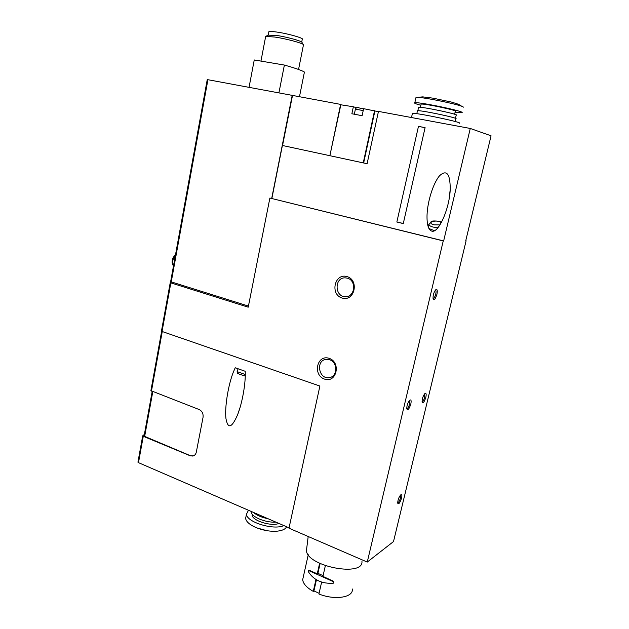 <?xml version="1.0" encoding="UTF-8"?>
<svg xmlns="http://www.w3.org/2000/svg" width="629" height="629" viewBox="0 0 629 629"><rect width="100%" height="100%" fill="white"/><g stroke="black" fill="none" stroke-linecap="round" stroke-linejoin="round"><path stroke-width="0.94" d="M378.399 111.695L363.617 108.668L362.115 115.697L351.87 113.755L353.356 106.765L340.541 104.744L329.879 155.701L282.397 145.48L367.1 163.721L378.461 111.404L470.272 128.458L443.657 240.923L269.888 198.049L443.241 240.923L367.257 562.074L288.986 528.187L319.894 386.049L162.046 331.467L170.852 282.877L170.247 282.57L171.599 281.989M289.065 527.825L138.49 462.661L143.27 436.29L142.704 435.834L144.379 434.395M150.889 390.656L199.134 409.534C202.121 411.067 203.426 413.662 203.049 417.326L196.319 452.102C195.823 454.264 194.66 455.585 192.828 456.056L190.241 455.789L143.27 436.29M193.473 455.86L190.414 455.718L144.065 436.133M465.767 240.663L491.068 135.801L470.272 128.458M443.657 240.923L443.241 240.923M353.356 106.765L356.667 107.756M340.91 104.485L329.863 155.701L363.255 162.887L374.546 110.696M340.596 104.39L292.202 95.364L271.697 198.426M367.116 163.642L363.255 162.887M401.585 498.034C399.981 502.933 398.684 504.639 397.701 503.161C397.787 500.031 398.786 497.28 400.689 494.905C401.86 494.166 402.159 495.212 401.585 498.034M410.831 403.991C409.188 409.031 407.844 410.651 406.79 408.85C406.751 405.642 407.694 402.78 409.628 400.272C411.075 399.313 411.476 400.555 410.831 403.991M425.849 397.276C424.331 402.002 423.081 403.582 422.106 401.994C422.067 398.872 422.979 396.089 424.834 393.636C426.147 392.779 426.493 393.998 425.849 397.276M436.943 294.238C435.41 299.082 434.12 300.568 433.074 298.689C432.894 295.457 433.735 292.524 435.598 289.883C437.218 288.774 437.666 290.228 436.943 294.238M466.113 240.75L393.51 541.553L367.257 562.074M418.466 126.374L396.852 222.021L403.275 223.586L425.094 127.632L418.466 126.374L425.078 127.703M431.761 231.11C428.38 229.907 426.808 224.569 427.036 215.087C427.523 201.146 433.452 182.559 439.726 175.577C446.747 169.327 450.246 173.911 450.222 189.345C449.554 208.742 438.421 233.673 431.761 231.11M271.862 198.442L282.397 145.48M282.547 145.503L292.509 95.459M170.852 282.877L248.219 307.188L269.888 198.049M138.49 462.661L137.955 462.056M161.464 331.027L162.046 331.467M329.077 358.31C316.969 354.261 312.487 375.12 324.54 379.106C336.641 383.399 341.335 362.233 329.077 358.31M346.909 276.548C334.463 272.986 329.832 294.576 342.215 298.075C354.646 301.889 359.505 279.968 346.909 276.548M248.439 306.079L171.261 281.886L207.916 79.71L207.24 79.631M207.916 79.71L292.202 95.364M171.261 281.886L170.663 281.509M299.467 96.748L304.42 72.052C302.03 70.503 295.347 68.168 284.379 65.062L254.25 59.967L249.053 87.352M284.379 65.062L278.914 92.895M301.723 42.057L302.258 39.36C304.861 38.479 288.711 33.769 277.153 32.103C272.522 31.419 269.77 31.277 268.897 31.67L268.811 32.103M303.17 44.407L302.022 42.583C303.398 41.514 287.539 37.048 276.367 35.405L267.812 35.13M303.563 45.029C305.128 43.873 287.445 38.912 274.967 37.064L265.957 36.403L265.572 36.969M245.224 371.283L235.222 367.761L233.233 372.368C228.075 385.695 224.679 407.222 225.913 418.332C227.863 429.434 231.794 428.152 237.715 414.472C242.393 402.513 245.829 382.88 245.224 371.283M347.271 278.144L345.187 277.845C334.07 277.373 334.604 297.328 345.675 296.644C355.228 296.943 356.69 280.275 347.271 278.144M329.47 359.717L326.215 359.371C315.506 360.158 318.62 379.531 329.156 377.636C337.694 376.936 337.97 362.029 329.47 359.717M427.744 225.127L428.907 224.734M434.395 230.717L428.915 228.484M428.522 227.627L428.671 226.99M396.852 222.021L403.299 223.46M435.465 290.087C436.125 290.472 436.211 291.793 435.732 294.05C434.938 296.904 434.049 298.382 433.059 298.476M424.591 393.896L424.717 397.135C423.915 399.958 423.034 401.467 422.067 401.664M409.432 400.492L409.644 403.849C408.771 406.884 407.804 408.457 406.751 408.583M400.406 495.188L400.469 497.948C399.619 500.865 398.684 502.469 397.67 502.775M462.229 106.529C457.22 103.73 461.489 105.177 451.425 102.071L433.004 98.163L422.79 96.874L415.989 97.471L415.887 97.935M459.17 123.237C465.499 122.962 415.84 112.465 412.427 113.362L412.349 113.707M455.081 121.483L455.703 118.834C460.845 118.496 420.321 109.926 417.467 110.743L417.397 111.05M455.451 118.354L456.182 115.249C461.254 114.824 421.438 106.395 418.599 107.292L418.529 107.614M454.61 114.25L455.286 111.372C459.901 110.893 423.71 103.227 421.1 104.131L421.029 104.445M455.089 112.206L461.639 112.701C468.062 112.072 418.301 101.521 414.802 102.779C413.78 103.07 415.793 103.903 420.84 105.279M463.18 107.276C465.995 105.939 422.688 96.748 416.602 97.401M253.542 512.454C256.813 515.348 261.656 517.447 268.072 518.744M251.144 511.416L251.16 511.88C251.254 516.857 265.658 522.903 275.832 522.101M252.119 514.074L252.08 514.931C252.032 520.592 271.091 526.677 278.93 523.438M248.479 510.261L246.489 514.145C246.364 522.07 273.607 530.491 283.868 525.577M246.088 516.095L245.609 518.398C246.206 521.811 249.878 524.956 256.624 527.833C263.834 530.609 270.847 531.702 277.656 531.112C282.547 530.514 285.527 529.06 286.596 526.756M303.43 576.353L302.675 579.726C303.178 583.759 306.716 587.643 313.281 591.394L315.962 579.521M319.634 563.277L317.252 573.813L309.224 570.299L308.611 570.542L333.386 581.676L333.598 583.099L333.166 583.232C322.103 583.869 313.918 580.166 308.627 572.123L308.611 570.542M352.311 588.988C353.71 597.424 334.919 600.506 318.927 594.004L321.631 582.092M333.606 583.114L333.763 581.385L322.929 576.384L325.358 565.699M316.434 579.804L313.926 590.906L313.281 591.394M317.252 573.813L317.897 573.349L320.122 563.513M319.084 593.289L313.926 590.906M306.858 547.23L306.409 550.776C307.715 566.713 364.065 577.257 361.927 561.217M323.094 575.661L317.897 573.349M363.648 162.974L374.939 110.783M355.566 108.675L355.81 107.52M363.216 110.562L355.401 109.163M151.447 391.175L162.258 331.546M144.607 436.715L152.784 391.694M245.279 374.522L237.141 371.629M438.028 227.596L433.232 227.1C430.786 226.471 429.348 225.63 428.923 224.584L428.585 227.777M439.954 224.915L434.128 224.852C425.078 222.524 437.131 218.955 441.259 222.705M173.565 265.485C172.047 262.277 172.637 258.983 175.357 255.61M308.823 570.574L309.224 570.299M354.324 114.226L355.409 109.108C356.273 107.504 357.594 107.127 359.379 107.991L363.57 108.911M268.897 31.67L268.292 34.823M268.261 34.831L265.957 36.403M265.658 36.506L260.956 61.099M303.398 45.154L298.555 69.473M170.656 281.572L207.24 79.616M161.456 331.113L170.247 282.57M137.932 462.181L142.704 435.834M150.874 390.758L161.645 331.294M144.049 436.251L152.179 391.458M347.365 296.424L345.675 296.644M331.373 376.952L329.156 377.636M240.074 407.435L237.715 414.472M238.1 368.775L237.125 371.676C237.856 374.585 236.889 372.84 239.924 374.389L245.255 376.071M450.222 189.345L449.145 198.788M428.923 224.584L431.305 221.471C432.485 220.464 440.725 221.07 441.44 222.383M173.541 265.642C172.928 265.43 172.456 264.314 172.118 262.301C172.11 259.117 173.227 256.703 175.46 255.059M412.427 113.362L411.492 117.537M417.467 110.743L416.799 113.7M418.599 107.292L417.829 110.72M421.1 104.131L420.376 107.323M415.989 97.471L414.802 102.779M251.16 511.88L251.246 511.463M252.08 514.931L252.229 514.223M245.609 518.398L246.489 514.145M256.624 527.833L266.759 530.656M302.675 579.726L308.257 554.715M306.409 550.776L308.202 536.506"/></g></svg>

